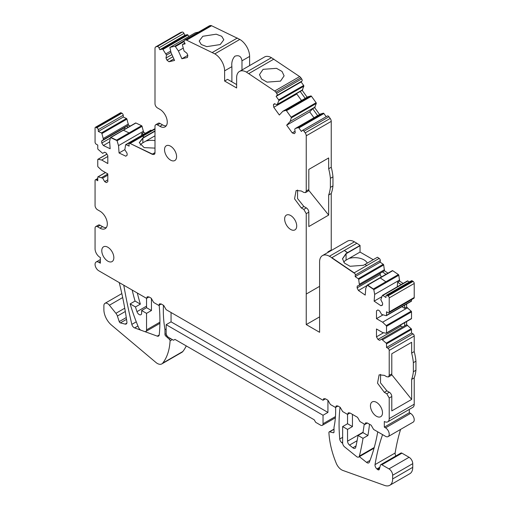 <?xml version="1.0" encoding="UTF-8"?>
<svg xmlns="http://www.w3.org/2000/svg" width="511" height="511" viewBox="0 0 511 511"><rect width="100%" height="100%" fill="white"/><g stroke="black" fill="none" stroke-linecap="round" stroke-linejoin="round"><path stroke-width="0.77" d="M329.403 256.273L331.856 257.691L356.863 243.255L354.41 241.837A13.867 8.004 60 0 0 347.474 241.154L322.473 255.589A13.867 8.004 60 0 1 329.403 256.273L354.41 241.837M308.714 190.264L328.669 215.093L308.816 226.558L308.816 212.161L306.242 213.649L306.242 324.587L319.599 332.303L319.599 261.932A13.867 8.004 60 0 1 322.473 255.589M373.234 259.684L360.044 252.07L360.044 245.702L346.075 253.769L347.544 252.632L344.357 250.473L331.856 257.691L354.18 272.836A1.731 1.003 60 0 1 355.298 275.007L355.171 276.63L358.243 278.712A0.696 0.402 60 0 1 358.677 279.402L359.444 285.208L357.253 286.064L357.106 287.885L358.441 290.497L365.218 295.096L365.755 288.357L367.224 285.202A0.696 0.402 60 0 1 367.722 285.144L373.381 288.983A0.696 0.402 60 0 1 373.822 289.673L374.665 294.4L374.135 301.145L381.781 296.725M367.696 285.413L373.362 289.258L367.696 285.413M331.837 257.959L354.161 273.104L331.837 257.959M306.242 213.649L303.79 209.401L301.337 207.983L294.547 198.817L296.137 190.488L301.337 190.999L303.79 192.417L305.521 192.59L306.242 190.999L306.242 135.805L331.243 121.369A3.468 1.999 60 0 0 330.202 118.45L328.975 116.751A1.731 1.003 60 0 0 327.404 116.003A1.731 1.003 60 0 0 327.27 116.112M154.999 152.751A3.468 1.999 60 0 1 154.277 154.335A3.468 1.999 60 0 1 152.546 154.162L154.999 152.751L154.999 126.326A3.468 1.999 60 0 1 155.714 124.741A3.468 1.999 60 0 1 157.452 124.914L159.898 126.326A10.399 6.004 60 0 0 165.098 126.843A10.399 6.004 60 0 0 166.695 118.507A10.399 6.004 60 0 0 159.898 109.341L157.452 107.93A3.468 1.999 60 0 1 154.999 103.682L154.999 48.488A3.468 1.999 60 0 1 155.714 46.897A3.468 1.999 60 0 1 156.04 46.769L157.267 46.488A1.731 1.003 60 0 1 158.972 47.823L159.815 49.701L162.345 49.113A0.696 0.402 60 0 1 162.92 49.458L166.497 55.067L165.998 58.03L166.944 60.145L168.994 61.742L174.564 60.458L171.051 52.633L169.952 47.836A0.696 0.402 60 0 1 170.137 47.312L174.794 46.233A0.696 0.402 60 0 1 175.369 46.578L178.384 50.934L181.897 58.759L187.467 57.475L187.831 55.316L186.879 53.201L184.062 51.004L182.401 44.955A0.696 0.402 60 0 1 182.587 44.431L185.116 43.85L184.273 41.972A1.731 1.003 60 0 1 184.414 40.241A1.731 1.003 60 0 1 184.573 40.171L185.391 39.986A3.468 1.999 60 0 1 186.585 40.171L214.812 53.866A13.867 8.004 60 0 1 224.616 70.85L224.616 81.038L236.625 87.975L236.625 77.781A13.867 8.004 60 0 1 239.499 71.431A13.867 8.004 60 0 1 246.43 72.121L274.656 91.022A3.468 1.999 60 0 1 275.851 92.21L276.662 93.341A1.731 1.003 60 0 1 276.968 95.487L276.125 96.394L278.655 99.894A0.696 0.402 60 0 1 278.84 100.635L277.173 104.761L274.356 103.707L273.411 104.723L273.768 107.297L279.345 115.02L282.858 111.257L285.866 110.376A0.696 0.402 60 0 1 286.441 110.695L291.104 117.153A0.696 0.402 60 0 1 291.289 117.888L290.191 121.414L286.671 125.182L292.247 132.905L294.291 133.665L295.243 132.649L294.745 129.111L295.307 128.51L298.315 127.629A0.696 0.402 60 0 1 298.89 127.948L301.42 131.455L302.269 130.548A1.731 1.003 60 0 1 302.403 130.439A1.731 1.003 60 0 1 303.975 131.186L305.195 132.886A3.468 1.999 60 0 1 306.242 135.805M152.546 154.162L154.999 152.61L152.425 154.092L130.101 143.463L152.444 154.386L130.101 143.463L154.999 129.085L142.601 136.245L144.313 137.057L154.999 130.893M137.331 293.033A131.729 76.056 60 0 0 139.605 301.56A131.729 76.056 60 0 0 140.372 304.128L135.472 306.964A131.729 76.056 60 0 0 136.974 311.653A3.468 1.999 60 0 0 140.921 314.712A3.468 1.999 60 0 0 141.636 313.128L141.636 310.522L146.542 307.692L146.542 298.347L148.995 296.936L147.257 296.763L146.542 298.347L98.738 270.753A5.199 3.002 60 0 1 97.454 269.738A5.199 3.002 60 0 1 95.065 264.385A5.199 3.002 60 0 1 96.138 262.002A5.199 3.002 60 0 1 98.738 262.264L100.367 263.203L100.367 257.518A6.93 4.005 60 0 1 95.065 248.819L95.065 228.155A3.468 1.999 60 0 1 95.781 226.565A3.468 1.999 60 0 1 97.518 226.737L99.964 228.155A10.399 6.004 60 0 0 105.164 228.666A10.399 6.004 60 0 0 106.761 220.337A10.399 6.004 60 0 0 99.964 211.171L97.518 209.753A3.468 1.999 60 0 1 95.065 205.511L95.065 180.6A1.731 1.003 60 0 1 95.423 179.808A1.731 1.003 60 0 1 96.292 179.891L97.761 180.741L97.761 177.176A0.696 0.402 60 0 1 98.099 176.832L102.66 178.122L104.685 181.629L106.339 182.58L107.808 181.731L107.808 173.881L101.683 170.342L98.099 166.931A0.696 0.402 60 0 1 97.761 166.196L97.761 159.63A0.696 0.402 60 0 1 98.099 159.285L101.683 160.007L107.808 163.546L107.808 155.695L106.339 153.147L104.685 152.189L102.66 153.357L98.099 149.378A0.696 0.402 60 0 1 97.761 148.644L97.761 145.079L96.292 144.23A1.731 1.003 60 0 1 95.065 142.109L95.065 128.069A1.731 1.003 60 0 1 95.423 127.277A1.731 1.003 60 0 1 96.183 127.303L96.892 127.641L121.893 113.206L96.892 127.641A1.731 1.003 60 0 1 98.214 129.698L98.342 131.461L101.421 132.924A0.696 0.402 60 0 1 101.913 133.556L103.471 139.586L101.638 141.055L101.778 143.042L103.375 145.507L110.146 148.733L109.616 141.375L110.465 137.625A0.696 0.402 60 0 1 110.9 137.44L116.559 140.135L141.566 125.7L116.559 140.135A0.696 0.402 60 0 1 117.057 140.768L118.526 145.622L119.063 152.981L125.84 156.206L127.175 155.14L127.028 153.153L124.837 149.761L125.604 144.837A0.696 0.402 60 0 1 126.038 144.651L129.111 146.114L128.983 144.351A1.731 1.003 60 0 1 129.34 143.431A1.731 1.003 60 0 1 130.101 143.463L142.601 136.245L144.332 137.35L142.863 138.2L139.26 142.825L142.863 137.919L139.26 142.684L144.172 147.622L154.999 148.113M110.919 137.734L116.585 140.429L110.919 137.734M96.202 127.603L96.911 127.935L96.202 127.603M148.995 296.936L151.192 298.207L153.67 302.467L158.787 305.418L159.515 303.841L161.246 304.013L163.699 305.425L166.152 309.672L323.035 400.247L323.75 398.657L325.481 398.829L327.934 400.247L330.4 404.501L335.516 407.452L336.264 405.881L337.995 406.053L340.192 407.324L342.645 411.566L347.544 414.402L348.266 412.811L349.997 412.984L357.521 417.327L359.974 421.575L364.931 424.437L365.665 422.859L367.403 423.031L371.165 425.209L373.618 429.451L385.543 436.337A5.199 3.002 60 0 0 388.143 436.592L413.144 422.156A5.199 3.002 60 0 0 414.223 419.78A5.199 3.002 60 0 0 410.544 413.405L409.317 412.703L409.317 409.388M391.688 374.614L411.649 399.442L391.79 410.901L391.79 396.504L389.216 397.992L389.216 418.643A6.93 4.005 60 0 1 387.779 421.818A6.93 4.005 60 0 1 384.317 421.473L384.317 427.139L385.543 427.841A5.199 3.002 60 0 1 389.216 434.209A5.199 3.002 60 0 1 388.143 436.592M389.216 397.992L386.763 393.745L384.317 392.333L377.52 383.167L379.117 374.831L384.317 375.349L386.763 376.76L388.501 376.933L389.216 375.349L389.216 350.431L414.223 335.995A1.731 1.003 60 0 0 412.997 333.868L411.521 333.025L411.521 329.454A0.696 0.402 60 0 0 411.183 328.72L406.622 324.74L406.622 321.54M374.135 301.145L380.906 305.738L382.503 305.118L382.643 303.298L380.81 299.702L382.369 295.473A0.696 0.402 60 0 1 382.86 295.415L385.939 297.498L386.067 295.882A1.731 1.003 60 0 1 386.418 295.211A1.731 1.003 60 0 1 387.389 295.364L388.098 295.843A1.731 1.003 60 0 1 389.216 297.9L389.216 311.934A1.731 1.003 60 0 1 388.858 312.726A1.731 1.003 60 0 1 387.99 312.643L386.52 311.793L386.52 315.357A0.696 0.402 60 0 1 386.182 315.702L381.621 314.412L379.596 310.912L377.942 309.953L376.473 310.803L376.473 318.66L382.598 322.198L386.182 325.609A0.696 0.402 60 0 1 386.52 326.344L386.52 332.91A0.696 0.402 60 0 1 386.182 333.249L382.598 332.527L376.473 328.988L376.473 336.845L377.942 339.393L379.596 340.345L381.621 339.176L386.182 343.156A0.696 0.402 60 0 1 386.52 343.89L386.52 347.454L387.99 348.304A1.731 1.003 60 0 1 389.216 350.431M387.37 295.633L388.079 296.112L387.37 295.633M379.36 404.865A8.527 4.925 60 0 1 380.733 416.689A8.527 4.925 60 0 1 373.579 413.744A8.527 4.925 60 0 1 372.206 401.921A8.527 4.925 60 0 1 379.36 404.865M173.453 148.701A8.527 4.925 60 0 1 174.826 160.531A8.527 4.925 60 0 1 167.672 157.586A8.527 4.925 60 0 1 166.299 145.763A8.527 4.925 60 0 1 173.453 148.701M287.782 226.935A8.527 4.925 60 0 1 286.409 215.105A8.527 4.925 60 0 1 293.57 218.05A8.527 4.925 60 0 1 294.943 229.88A8.527 4.925 60 0 1 287.782 226.935M110.702 249.751A8.527 4.925 60 0 1 112.075 261.581A8.527 4.925 60 0 1 104.921 258.636A8.527 4.925 60 0 1 103.548 246.807A8.527 4.925 60 0 1 110.702 249.751M392.231 270.766A0.696 0.402 60 0 1 392.723 270.709L367.722 285.144L380.222 277.927L385.888 281.765L373.381 288.983L398.388 274.548A0.696 0.402 60 0 1 398.823 275.237L399.583 281.044L403.109 283.439M407.369 281.037A0.696 0.402 60 0 1 407.861 280.98L409.337 281.976M386.418 295.211L411.419 280.775A1.731 1.003 60 0 1 412.396 280.929L387.389 295.364L399.896 288.147L400.598 288.626L388.098 295.843L413.099 281.408A1.731 1.003 60 0 1 414.223 283.464L414.223 297.498A1.731 1.003 60 0 1 413.859 298.29L388.858 312.726M386.52 315.357L411.521 300.922L411.521 299.644M411.521 300.922A0.696 0.402 60 0 1 411.183 301.266M406.622 303.988L406.622 307.194L404.661 308.325L401.882 306.721M386.182 325.609L411.183 311.173L406.622 307.194M411.183 311.173A0.696 0.402 60 0 1 411.521 311.908L411.521 318.474A0.696 0.402 60 0 1 411.183 318.813M388.501 376.933L391.075 375.451A3.468 1.999 -120 0 0 391.79 373.86L391.79 353.759L411.649 342.3L411.649 353.082L414.223 351.594L414.223 335.995M414.223 351.594A48.532 28.022 60 0 1 415.935 361.194L415.935 370.251A48.532 28.022 60 0 1 414.223 377.872L414.223 404.207A6.93 4.005 60 0 1 412.786 407.382L387.779 421.818M395.872 455.965A3.468 1.999 60 0 1 395.137 453.002A277.332 160.115 60 0 1 400.579 429.412M382.579 434.625A277.332 160.115 60 0 0 375.036 464.608A3.468 1.999 60 0 0 376.914 468.932L377.584 469.494A2.082 1.201 60 0 0 378.945 469.826A2.082 1.201 60 0 0 379.328 469.283L380.42 465.208A2.082 1.201 60 0 1 380.797 464.665L400.899 453.059A2.082 1.201 60 0 1 401.94 453.161L409.075 457.281A5.199 3.002 60 0 1 412.747 463.649L412.747 467.329A13.867 8.004 60 0 1 409.879 473.678L389.778 485.284A13.867 8.004 60 0 1 384.668 485.45L342.849 470.433A9.013 5.206 60 0 1 336.257 463.292A69.33 40.03 60 0 1 328.918 432.587A1.386 0.798 60 0 1 329.205 431.878A1.386 0.798 60 0 1 329.627 431.833L333.306 432.74L333.977 432.351M186.266 345.915A69.33 40.03 60 0 1 182.836 351.504A9.013 5.206 60 0 1 181.935 352.296L161.834 363.896A9.013 5.206 60 0 1 155.906 362.446L111.513 325.111A13.867 8.004 60 0 1 103.886 309.672L103.886 305.712A5.199 3.002 60 0 1 104.608 303.604A5.199 3.002 60 0 1 104.966 303.33A5.199 3.002 60 0 1 109.405 305.22L115.908 313.307A5.199 3.002 60 0 1 117.402 316.054L119.223 321.617L126.274 317.548M95.423 127.277L120.424 112.842A1.731 1.003 60 0 1 121.184 112.867L96.183 127.303L121.184 112.867L121.893 113.206A1.731 1.003 60 0 1 123.221 115.262L123.349 117.025L126.421 118.488A0.696 0.402 60 0 1 126.92 119.12L128.478 125.15L130.331 126.032M135.466 123.189A0.696 0.402 60 0 1 135.9 123.004L110.9 137.44L135.9 123.004L141.566 125.7A0.696 0.402 60 0 1 142.058 126.332L143.617 132.362L141.656 133.492L141.79 135.37M145.469 133.243L143.617 132.362M150.604 130.401A0.696 0.402 60 0 1 151.039 130.216L151.69 130.529M129.34 143.431L154.341 128.996A1.731 1.003 60 0 1 154.999 128.983M155.714 46.897L180.722 32.461A3.468 1.999 60 0 1 181.047 32.334L182.267 32.052A1.731 1.003 60 0 1 183.973 33.387L184.822 35.265L187.352 34.678A0.696 0.402 60 0 1 187.927 35.023L188.917 36.46M195.023 32.947A0.696 0.402 60 0 1 195.138 32.876L198.511 32.097M209.274 25.914A1.731 1.003 60 0 1 209.414 25.806A1.731 1.003 60 0 1 209.58 25.742L210.391 25.55A3.468 1.999 60 0 1 211.586 25.735L239.812 39.43A13.867 8.004 60 0 1 249.617 56.414L249.617 65.593M239.499 71.431L264.5 57.002A13.867 8.004 60 0 1 271.43 57.686L299.657 76.586A3.468 1.999 60 0 1 300.851 77.774L301.669 78.905A1.731 1.003 60 0 1 301.969 81.051L301.126 81.958L303.655 85.458A0.696 0.402 60 0 1 303.841 86.199L302.18 90.326L307.156 97.224M285.866 110.376L310.873 95.94L307.858 96.822L282.858 111.257M310.873 95.94A0.696 0.402 60 0 1 311.448 96.26L316.105 102.717A0.696 0.402 60 0 1 316.29 103.452L314.629 107.578L319.605 114.477M298.315 127.629L323.322 113.193L320.308 114.074L295.307 128.51M323.322 113.193A0.696 0.402 60 0 1 323.897 113.512L326.197 116.706M305.521 192.59L308.095 191.101A3.468 1.999 -120 0 0 308.816 189.517L308.816 169.416L328.669 157.95L328.669 168.739L331.243 167.25L331.243 121.369M331.243 167.25A48.532 28.022 60 0 1 332.961 176.851L332.961 185.908A48.532 28.022 60 0 1 331.243 193.522L331.243 249.975L331.716 250.249M346.075 253.482L342.472 258.764L344.542 263.159L350.054 266.282L363.481 265.292L364.95 264.442L366.681 265.618L379.188 258.4L377.469 257.237L364.969 264.455L366.681 265.618L354.18 272.836L379.188 258.4A1.731 1.003 60 0 1 380.299 260.572L380.171 262.194L383.25 264.276A0.696 0.402 60 0 1 383.684 264.966L384.444 270.773L387.97 273.168M358.441 290.497L367.077 285.515M357.106 287.885L380.146 274.586L381.372 276.975M380.146 274.586L380.261 273.193M359.444 285.208L384.444 270.773M359.527 284.129L384.528 269.693M355.171 276.63L380.171 262.194M360.044 252.07L346.075 260.137L346.075 253.769L342.472 258.905L346.075 253.769L347.544 252.919L344.357 250.473L356.863 243.255L360.07 245.433L347.569 252.651M306.242 324.587L319.599 316.877M327.832 252.491L327.934 251.885L331.243 249.975M328.669 215.093L328.669 195.01L331.243 193.522M308.816 212.161A3.468 1.999 -120 0 0 306.364 207.913L303.79 209.401M297.594 190.022L297.523 198.517L303.911 206.501L306.364 207.913M292.247 132.905L295.051 131.282M286.671 125.182L309.717 111.877L313.952 117.747M314.629 107.578L312.668 108.709L309.717 111.877M290.191 121.414L315.191 106.978M273.768 107.297L296.814 93.998L301.503 100.495M273.411 104.723L274.854 103.893M296.814 93.998L296.738 93.468M277.173 104.761L302.18 90.326M277.735 104.161L302.742 89.725M276.125 96.394L301.126 81.958M248.883 73.539L273.883 59.104M280.501 81.134L284.11 75.852L282.034 71.457L276.521 68.333L263.101 69.33L259.492 74.612L261.568 79.007L267.081 82.13L280.501 81.134M236.625 84.577L227.555 79.339L224.616 81.038M231.885 81.837L231.885 66.647C231.4 62.502 232.39 59.027 234.843 56.229C238.924 54.843 241.307 56.376 241.978 60.822L249.617 56.414M212.359 52.448L237.36 38.012M220.203 44.566L223.805 39.794L221.736 36.3L216.223 34.192L202.797 36.275L199.194 41.04L201.264 44.534L206.776 46.642L220.203 44.566M181.897 58.759L187.824 55.335M178.384 50.934L183.142 48.187M168.994 61.742L173.881 58.925M166.944 60.145L172.884 56.715M165.998 58.03L171.939 54.6M166.497 55.067L171.013 52.461M165.934 53.815L170.693 51.068M159.815 49.701L184.822 35.265M166.228 125.821A10.399 6.004 60 0 1 162.472 124.837L160.02 123.426A3.468 1.999 60 0 0 158.289 123.253L155.714 124.741M144.332 137.35L154.999 131.199L142.863 138.2L142.863 142.812A12.309 7.103 0 0 0 140.199 145.118M119.063 152.981L124.831 149.646M118.526 145.622L143.534 131.186M103.375 145.507L109.654 141.879M101.778 143.042L110.357 138.091M101.638 141.055L124.678 127.75L124.786 129.232M103.471 139.586L126.517 126.281L124.678 127.75M103.388 138.411L128.389 123.975M128.37 127.169L126.517 126.281L128.478 125.15M98.342 131.461L123.349 117.025M101.683 160.007L107.808 156.475M104.685 181.629L107.808 179.821M102.66 178.122L107.808 175.152M101.683 177.56L107.808 174.021M106.294 227.644A10.399 6.004 60 0 1 102.539 226.667L100.092 225.255A3.468 1.999 60 0 0 98.355 225.083L95.781 226.565M161.233 304.007L158.787 305.418M166.152 328.975L164.976 329.652A104.001 60.043 -120 0 1 163.482 305.303M325.481 398.829L323.035 400.247M337.969 406.041L335.516 407.452M340.064 407.248A163.13 94.184 -120 0 0 339.745 439.006A3.468 1.999 60 0 0 341.725 442.628L342.664 443.376M349.997 412.984L347.544 414.402L347.544 423.74L352.449 426.57L352.449 414.402M367.383 423.025L364.931 424.437M384.317 427.139L409.317 412.703M411.649 399.442L411.649 379.36L414.223 377.872M391.79 396.504A3.468 1.999 -120 0 0 389.337 392.263L386.763 393.745M380.567 374.371L380.497 382.867L386.891 390.845L389.337 392.263M386.52 347.454L411.521 333.025M382.598 339.745L407.599 325.309M381.621 339.176L406.622 324.74M402.636 327.04L400.982 326.088L400.426 325.117M377.942 339.393L400.982 326.088M376.473 336.845L383.595 332.731M382.598 322.198L407.599 307.763M376.473 318.66L382.777 315.012M376.473 310.803L377.942 309.953M380.906 305.738L382.528 304.805M399.583 281.044L397.622 282.174L397.258 286.818M374.665 294.4L399.672 279.964M397.622 282.174L401.148 284.57M404.661 305.118L404.661 308.325M404.661 322.671L404.661 325.877M411.649 353.082A48.532 28.022 60 0 1 413.361 362.682L415.935 361.194M415.935 370.251L413.361 371.74L413.361 362.682M413.361 371.74A48.532 28.022 60 0 1 411.649 379.36M380.797 464.665A2.082 1.201 60 0 1 381.838 464.767L401.94 453.161M389.778 485.284A13.867 8.004 60 0 0 392.646 478.935L392.646 475.256A5.199 3.002 60 0 0 388.973 468.887L381.838 464.767M335.625 407.395A104.001 60.043 -120 0 1 334.015 427.247L334.015 432.063A1.386 0.798 60 0 1 333.728 432.696A1.386 0.798 60 0 1 333.306 432.74M166.152 324.677L171.051 321.841L327.934 412.415L323.035 415.251L323.035 423.74A3.468 1.999 60 0 1 322.313 425.324A3.468 1.999 60 0 1 320.582 425.158L315.677 422.322L314.208 419.78L174.973 339.393L173.504 340.243L168.604 337.413A3.468 1.999 60 0 1 166.152 333.166L166.152 324.677L323.035 415.251M327.934 412.415L327.934 400.247M171.051 321.841L171.051 312.502M161.834 363.896A9.013 5.206 60 0 0 162.734 363.11A69.33 40.03 60 0 0 170.074 340.875A1.386 0.798 60 0 0 169.365 339.31L165.685 335.963A1.386 0.798 60 0 1 164.976 334.469L164.976 329.652M119.229 282.583A277.332 160.115 60 0 1 126.894 321.911A3.468 1.999 60 0 1 126.211 324A3.468 1.999 60 0 1 125.144 324.102L126.837 323.124M143.508 134.38L141.656 133.492M154.999 135.811L142.863 142.812M154.999 140.602A12.999 7.505 0 0 0 146.817 140.851A12.999 7.505 0 0 0 145.827 141.106M241.978 70.001L241.978 60.822M300.219 91.456L305.195 98.361M312.668 108.709L317.644 115.614M328.669 168.739A48.532 28.022 60 0 1 330.387 178.333L332.961 176.851M332.961 185.908L330.387 187.39L330.387 178.333M330.387 187.39A48.532 28.022 60 0 1 328.669 195.01M327.934 251.885L328.407 252.159M367.288 263.12A12.999 7.505 0 0 0 350.029 258.176A12.999 7.505 0 0 0 349.039 258.425M382.483 271.903L386.009 274.298M146.542 307.692L151.441 310.522L151.441 298.367M364.247 424.041A339.732 196.141 60 0 1 363.097 431.744A339.732 196.141 60 0 1 362.944 432.632L358.045 435.461A339.732 196.141 60 0 1 355.726 447.304A3.468 1.999 60 0 1 355.068 448.294A3.468 1.999 60 0 1 352.852 447.789L356.02 445.962M352.852 447.789L349.518 445.087A3.468 1.999 60 0 1 347.544 441.178L347.544 429.4L352.449 426.57M359.374 456.668L366.566 462.391L370.021 460.398M377.731 431.827A248.48 143.463 60 0 1 369.319 462.193A3.468 1.999 60 0 1 368.757 462.877A3.468 1.999 60 0 1 366.566 462.391M369.53 424.258A346.662 200.146 60 0 1 367.926 435.506L363.021 438.336A346.662 200.146 60 0 1 359.386 456.087A3.468 1.999 60 0 1 358.741 457.032A3.468 1.999 60 0 1 356.525 456.527L344.612 446.901A3.468 1.999 60 0 1 342.645 442.986L342.645 426.57L347.544 423.74M123.841 285.247A3.468 1.999 60 0 0 123.898 285.905A524.229 302.665 60 0 0 131.838 324.383A3.468 1.999 60 0 0 134.629 327.921L141.049 330.247M144.607 331.537L157.254 336.123L159.215 334.992M159.177 305.195A163.13 94.184 -120 0 1 159.247 334.794A3.468 1.999 60 0 1 158.538 336.085A3.468 1.999 60 0 1 157.254 336.123M135.472 306.964L130.158 303.892A138.666 80.061 60 0 0 138.609 327.577A3.468 1.999 60 0 0 141.119 330.278L144.536 331.518A3.468 1.999 60 0 0 145.82 331.473A3.468 1.999 60 0 0 146.542 329.889L146.542 313.352L151.441 310.516M130.158 303.892L135.064 301.062A138.666 80.061 60 0 1 132.189 290.063M327.934 251.987L328.324 252.21M346.075 260.137A12.309 7.103 0 0 0 343.648 262.124M140.372 304.128L135.064 301.062M119.223 321.617A1.386 0.798 60 0 0 120.379 322.895L125.144 324.102M362.944 432.632L367.926 435.506M146.542 313.352L141.636 310.522M358.045 435.461L363.021 438.336M342.645 426.57L347.544 429.4M380.222 277.927L392.723 270.709L398.388 274.548L385.888 281.765L380.222 277.927M360.07 245.433L347.544 252.632M399.896 288.147L412.396 280.929L413.099 281.408L400.598 288.626L399.896 288.147M123.4 130.222L129.066 132.917L123.4 130.222M108.683 120.085L109.392 120.424L108.683 120.085M144.332 137.069L142.863 137.919M358.677 279.402L383.684 264.966M358.243 278.712L383.25 264.276M355.298 275.007L380.299 260.572M319.599 286.339L306.242 294.049M303.911 206.501L301.337 207.983M308.816 189.517L306.242 190.999M305.195 132.886L330.202 118.45M303.975 131.186L328.975 116.751M298.89 127.948L323.897 113.512M291.289 117.888L316.29 103.452M291.104 117.153L316.105 102.717M286.441 110.695L311.448 96.26M278.84 100.635L303.841 86.199M278.655 99.894L303.655 85.458M276.968 95.487L301.969 81.051M276.662 93.341L301.669 78.905M275.851 92.21L300.851 77.774M274.656 91.022L299.657 76.586M246.43 72.121L271.43 57.686M224.616 70.85L231.885 66.647M214.812 53.866L239.812 39.43M186.585 40.171L211.586 25.735M185.391 39.986L210.391 25.55M184.573 40.171L209.58 25.742M182.587 44.431L184.803 43.154L182.523 44.457M175.369 46.578L184.12 41.532M174.794 46.233L184.056 40.886M170.137 47.312L195.138 32.876M162.92 49.458L187.927 35.023M162.345 49.113L187.352 34.678M158.972 47.823L183.973 33.387M157.267 46.488L182.267 32.052M156.04 46.769L181.047 32.334M159.898 126.326L162.472 124.837M157.452 124.914L160.02 123.426M126.038 144.651L151.039 130.216M117.057 140.768L142.058 126.332M101.913 133.556L126.92 119.12M101.421 132.924L126.421 118.488M98.214 129.698L123.221 115.262M98.099 159.285L106.94 154.181M98.099 176.832L105.515 172.552M96.292 179.891L97.761 179.048M99.964 228.155L102.539 226.667M97.518 226.737L100.092 225.255M98.738 262.264L100.367 261.325M160.997 303.879L158.812 305.144M342.645 437.333L339.745 439.006M337.611 405.868L335.574 407.05M367.115 422.884L364.969 424.124M385.543 427.841L410.544 413.405M389.216 418.643L414.223 404.207M386.891 390.845L384.317 392.333M391.79 373.86L389.216 375.349M387.99 348.304L412.997 333.868M386.52 343.89L411.521 329.454M386.182 343.156L411.183 328.72M386.52 332.91L411.521 318.474M386.52 326.344L411.521 311.908M389.216 311.934L414.223 297.498M389.216 297.9L414.223 283.464M382.86 295.415L407.861 280.98M373.822 289.673L398.823 275.237M375.036 464.608L395.137 453.002M376.914 468.932L379.877 467.22M377.584 469.494L379.577 468.344M388.973 468.887L409.075 457.281M392.646 475.256L412.747 463.649M392.646 478.935L412.747 467.329M329.627 431.833L334.015 429.304M323.035 423.74L335.459 416.567M164.976 334.469L166.203 333.76M165.685 335.963L166.746 335.357M169.365 339.31L170.629 338.582M170.074 340.875L172.335 339.566M162.734 363.11L182.836 351.504M109.405 305.22L122.678 297.555M136.974 311.653L146.542 306.134M347.544 441.178L363.014 432.249M349.518 445.087L357.093 440.712M341.725 442.628L342.645 442.098M359.386 456.087L374.25 447.508M134.629 327.921L137.951 325.999M146.542 329.889L159.917 322.166M123.898 285.905L124.441 285.592M131.838 324.383L136.271 321.821M115.908 313.307L124.741 308.21M120.379 322.895L126.536 319.343M117.402 316.054L125.31 311.493M367.332 285.081L392.333 270.645M302.403 130.439L327.404 116.003M184.414 40.241L209.414 25.806M170.074 47.338L195.074 32.902M125.732 144.639L150.739 130.203M110.593 137.427L135.594 122.991M97.901 159.311L106.901 154.118M97.901 176.857L105.438 172.507M95.423 179.808L97.761 178.46M96.138 262.002L100.367 259.562M386.38 333.223L411.381 318.787M386.38 315.677L411.381 301.241M382.471 295.352L407.471 280.916M329.205 431.878L334.015 429.099M322.313 425.324L335.363 417.794M104.966 303.33L121.829 293.595M358.741 457.032L374.058 448.185M145.82 331.473L159.905 323.348"/></g></svg>

